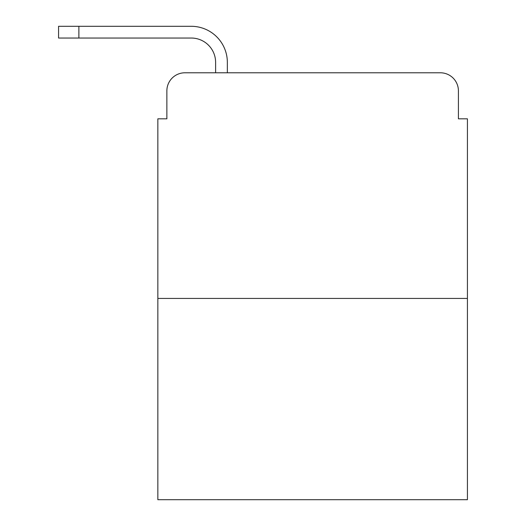 <?xml version="1.0" encoding="UTF-8"?>
<svg xmlns="http://www.w3.org/2000/svg" width="526" height="526" viewBox="0 0 526 526"><rect width="100%" height="100%" fill="white"/><g stroke="black" fill="none" stroke-linecap="round" stroke-linejoin="round"><path stroke-width="0.79" d="M166.874 90.834L166.874 118.817L166.874 90.834A18.048 18.048 0 0 1 184.928 72.785L215.614 72.785L215.614 62.403A24.367 24.367 0 0 0 191.247 38.036L58.57 38.036L58.57 26.3L191.247 26.3A36.103 36.103 0 0 1 227.35 62.403L227.35 72.785L242.243 72.785M467.43 298.426L157.853 298.426L157.853 499.7L467.43 499.7L467.43 118.817L458.409 118.817L458.409 90.834A18.048 18.048 0 0 0 440.354 72.785L184.928 72.785M157.853 298.426L157.853 118.817L166.874 118.817M383.04 72.785L440.354 72.785M458.409 118.817L458.409 90.834M215.614 62.403A24.367 24.367 0 0 0 191.247 38.036A24.367 24.367 0 0 1 215.614 62.403A24.367 24.367 0 0 0 191.247 38.036A24.367 24.367 0 0 1 215.614 62.403A24.367 24.367 0 0 0 191.247 38.036A24.367 24.367 0 0 1 215.614 62.403A24.367 24.367 0 0 0 191.247 38.036A24.367 24.367 0 0 1 215.614 62.403A24.367 24.367 0 0 0 191.247 38.036A24.367 24.367 0 0 1 215.614 62.403A24.367 24.367 0 0 0 191.247 38.036A24.367 24.367 0 0 1 215.614 62.403A24.367 24.367 0 0 0 191.247 38.036A24.367 24.367 0 0 1 215.614 62.403A24.367 24.367 0 0 0 191.247 38.036A24.367 24.367 0 0 1 215.614 62.403A24.367 24.367 0 0 0 191.247 38.036A24.367 24.367 0 0 1 215.614 62.403A24.367 24.367 0 0 0 191.247 38.036A24.367 24.367 0 0 1 215.614 62.403A24.367 24.367 0 0 0 191.247 38.036A24.367 24.367 0 0 1 215.614 62.403A24.367 24.367 0 0 0 191.247 38.036A24.367 24.367 0 0 1 215.614 62.403A24.367 24.367 0 0 0 191.247 38.036M78.874 38.036L78.874 26.3L191.247 26.3"/></g></svg>
